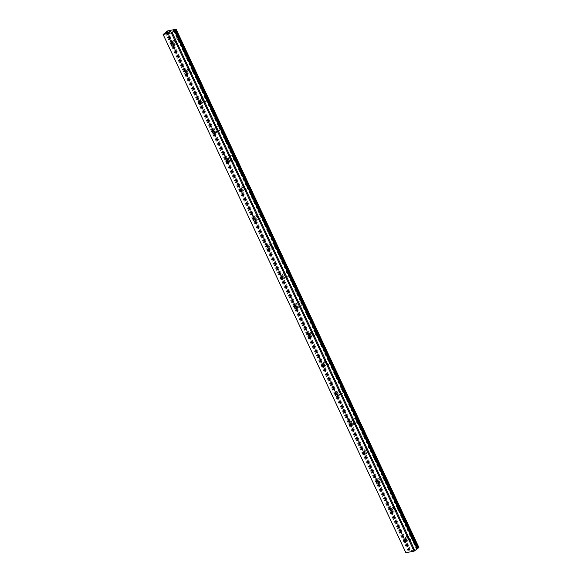 <?xml version="1.0" encoding="UTF-8"?>
<svg xmlns="http://www.w3.org/2000/svg" width="582" height="582" viewBox="0 0 582 582"><rect width="100%" height="100%" fill="white"/><g stroke="black" fill="none" stroke-linecap="round" stroke-linejoin="round"><path stroke-width="0.44" stroke-dasharray="2.91 2.18" d="M166.43 32.192L409.204 550.448L405.865 552.704M418.902 547.48L410.339 549.19L409.204 550.448M417.119 548.913L416.305 548.877L416.923 548.47M406.352 539.238A1.455 1.026 50.4 0 1 406.491 537.892A1.455 1.026 50.4 0 1 408.477 538.779A1.455 1.026 50.4 0 1 408.338 540.132A1.455 1.026 50.4 0 1 406.352 539.238M411.27 536.931A2.495 1.761 -129.6 0 0 407.866 535.404A2.495 1.761 -129.6 0 0 407.633 537.717A2.495 1.761 -129.6 0 0 411.038 539.252A2.495 1.761 -129.6 0 0 411.27 536.931M411.278 536.931A2.495 1.761 -129.6 0 0 407.866 535.404A2.495 1.761 -129.6 0 0 407.633 537.717A2.495 1.761 -129.6 0 0 411.045 539.245A2.495 1.761 -129.6 0 0 411.278 536.931M392.675 510.043A1.455 1.026 50.4 0 1 392.814 508.69A1.455 1.026 50.4 0 1 394.8 509.585A1.455 1.026 50.4 0 1 394.661 510.938A1.455 1.026 50.4 0 1 392.675 510.043M397.593 507.737A2.495 1.761 -129.6 0 0 394.189 506.209A2.495 1.761 -129.6 0 0 393.956 508.523A2.495 1.761 -129.6 0 0 397.361 510.05A2.495 1.761 -129.6 0 0 397.593 507.737M397.601 507.73A2.495 1.761 -129.6 0 0 394.189 506.202A2.495 1.761 -129.6 0 0 393.956 508.515A2.495 1.761 -129.6 0 0 397.368 510.05A2.495 1.761 -129.6 0 0 397.601 507.73M378.998 480.848A1.455 1.026 50.4 0 1 379.137 479.495A1.455 1.026 50.4 0 1 381.123 480.39A1.455 1.026 50.4 0 1 380.984 481.736A1.455 1.026 50.4 0 1 378.998 480.848M383.916 478.542A2.495 1.761 -129.6 0 0 380.512 477.007A2.495 1.761 -129.6 0 0 380.279 479.328A2.495 1.761 -129.6 0 0 383.683 480.856A2.495 1.761 -129.6 0 0 383.916 478.542M383.924 478.535A2.495 1.761 -129.6 0 0 380.512 477.007A2.495 1.761 -129.6 0 0 380.279 479.321A2.495 1.761 -129.6 0 0 383.691 480.848A2.495 1.761 -129.6 0 0 383.924 478.535M365.321 451.647A1.455 1.026 50.4 0 1 365.46 450.301A1.455 1.026 50.4 0 1 367.446 451.188A1.455 1.026 50.4 0 1 367.307 452.541A1.455 1.026 50.4 0 1 365.321 451.647M370.239 449.34A2.495 1.761 -129.6 0 0 366.835 447.813A2.495 1.761 -129.6 0 0 366.602 450.126A2.495 1.761 -129.6 0 0 370.007 451.654A2.495 1.761 -129.6 0 0 370.239 449.34M370.247 449.34A2.495 1.761 -129.6 0 0 366.835 447.813A2.495 1.761 -129.6 0 0 366.602 450.126A2.495 1.761 -129.6 0 0 370.014 451.654A2.495 1.761 -129.6 0 0 370.247 449.34M351.644 422.452A1.455 1.026 50.4 0 1 351.783 421.099A1.455 1.026 50.4 0 1 353.769 421.994A1.455 1.026 50.4 0 1 353.63 423.34A1.455 1.026 50.4 0 1 351.644 422.452M356.562 420.146A2.495 1.761 -129.6 0 0 353.158 418.618A2.495 1.761 -129.6 0 0 352.925 420.932A2.495 1.761 -129.6 0 0 356.33 422.459A2.495 1.761 -129.6 0 0 356.562 420.146M356.57 420.139A2.495 1.761 -129.6 0 0 353.158 418.611A2.495 1.761 -129.6 0 0 352.925 420.924A2.495 1.761 -129.6 0 0 356.337 422.452A2.495 1.761 -129.6 0 0 356.57 420.139M337.967 393.25A1.455 1.026 50.4 0 1 338.106 391.904A1.455 1.026 50.4 0 1 340.092 392.792A1.455 1.026 50.4 0 1 339.953 394.145A1.455 1.026 50.4 0 1 337.967 393.25M342.885 390.944A2.495 1.761 -129.6 0 0 339.481 389.416A2.495 1.761 -129.6 0 0 339.248 391.73A2.495 1.761 -129.6 0 0 342.653 393.257A2.495 1.761 -129.6 0 0 342.885 390.944M342.893 390.944A2.495 1.761 -129.6 0 0 339.481 389.416A2.495 1.761 -129.6 0 0 339.248 391.73A2.495 1.761 -129.6 0 0 342.66 393.257A2.495 1.761 -129.6 0 0 342.893 390.944M324.29 364.056A1.455 1.026 50.4 0 1 324.421 362.702A1.455 1.026 50.4 0 1 326.415 363.597A1.455 1.026 50.4 0 1 326.276 364.95A1.455 1.026 50.4 0 1 324.29 364.056M329.208 361.749A2.495 1.761 -129.6 0 0 325.804 360.222A2.495 1.761 -129.6 0 0 325.571 362.535A2.495 1.761 -129.6 0 0 328.976 364.063A2.495 1.761 -129.6 0 0 329.208 361.749M329.216 361.742A2.495 1.761 -129.6 0 0 325.804 360.214A2.495 1.761 -129.6 0 0 325.571 362.528A2.495 1.761 -129.6 0 0 328.983 364.063A2.495 1.761 -129.6 0 0 329.216 361.742M310.613 334.861A1.455 1.026 50.4 0 1 310.744 333.508A1.455 1.026 50.4 0 1 312.738 334.403A1.455 1.026 50.4 0 1 312.599 335.749A1.455 1.026 50.4 0 1 310.613 334.861M315.531 332.555A2.495 1.761 -129.6 0 0 312.119 331.02A2.495 1.761 -129.6 0 0 311.894 333.341A2.495 1.761 -129.6 0 0 315.298 334.868A2.495 1.761 -129.6 0 0 315.531 332.555M315.539 332.548A2.495 1.761 -129.6 0 0 312.127 331.02A2.495 1.761 -129.6 0 0 311.894 333.333A2.495 1.761 -129.6 0 0 315.306 334.861A2.495 1.761 -129.6 0 0 315.539 332.548M296.936 305.659A1.455 1.026 50.4 0 1 297.067 304.313A1.455 1.026 50.4 0 1 299.061 305.201A1.455 1.026 50.4 0 1 298.922 306.554A1.455 1.026 50.4 0 1 296.936 305.659M301.854 303.353A2.495 1.761 -129.6 0 0 298.442 301.825A2.495 1.761 -129.6 0 0 298.217 304.139A2.495 1.761 -129.6 0 0 301.622 305.666A2.495 1.761 -129.6 0 0 301.854 303.353M301.862 303.353A2.495 1.761 -129.6 0 0 298.45 301.818A2.495 1.761 -129.6 0 0 298.217 304.139A2.495 1.761 -129.6 0 0 301.629 305.666A2.495 1.761 -129.6 0 0 301.862 303.353M283.259 276.465A1.455 1.026 50.4 0 1 283.39 275.111A1.455 1.026 50.4 0 1 285.384 276.006A1.455 1.026 50.4 0 1 285.245 277.352A1.455 1.026 50.4 0 1 283.259 276.465M288.177 274.158A2.495 1.761 -129.6 0 0 284.765 272.631A2.495 1.761 -129.6 0 0 284.54 274.944A2.495 1.761 -129.6 0 0 287.945 276.472A2.495 1.761 -129.6 0 0 288.177 274.158M288.185 274.151A2.495 1.761 -129.6 0 0 284.773 272.623A2.495 1.761 -129.6 0 0 284.54 274.937A2.495 1.761 -129.6 0 0 287.952 276.465A2.495 1.761 -129.6 0 0 288.185 274.151M269.582 247.263A1.455 1.026 50.4 0 1 269.713 245.917A1.455 1.026 50.4 0 1 271.707 246.804A1.455 1.026 50.4 0 1 271.568 248.158A1.455 1.026 50.4 0 1 269.582 247.263M274.5 244.957A2.495 1.761 -129.6 0 0 271.088 243.429A2.495 1.761 -129.6 0 0 270.863 245.742A2.495 1.761 -129.6 0 0 274.268 247.27A2.495 1.761 -129.6 0 0 274.5 244.957M274.508 244.957A2.495 1.761 -129.6 0 0 271.096 243.429A2.495 1.761 -129.6 0 0 270.863 245.742A2.495 1.761 -129.6 0 0 274.275 247.27A2.495 1.761 -129.6 0 0 274.508 244.957M255.905 218.068A1.455 1.026 50.4 0 1 256.036 216.715A1.455 1.026 50.4 0 1 258.03 217.61A1.455 1.026 50.4 0 1 257.891 218.956A1.455 1.026 50.4 0 1 255.905 218.068M260.823 215.762A2.495 1.761 -129.6 0 0 257.411 214.234A2.495 1.761 -129.6 0 0 257.186 216.548A2.495 1.761 -129.6 0 0 260.591 218.075A2.495 1.761 -129.6 0 0 260.823 215.762M260.831 215.755A2.495 1.761 -129.6 0 0 257.419 214.227A2.495 1.761 -129.6 0 0 257.186 216.54A2.495 1.761 -129.6 0 0 260.598 218.068A2.495 1.761 -129.6 0 0 260.831 215.755M242.228 188.866A1.455 1.026 50.4 0 1 242.359 187.52A1.455 1.026 50.4 0 1 244.353 188.408A1.455 1.026 50.4 0 1 244.214 189.761A1.455 1.026 50.4 0 1 242.228 188.866M247.146 186.56A2.495 1.761 -129.6 0 0 243.734 185.032A2.495 1.761 -129.6 0 0 243.509 187.346A2.495 1.761 -129.6 0 0 246.913 188.881A2.495 1.761 -129.6 0 0 247.146 186.56M247.154 186.56A2.495 1.761 -129.6 0 0 243.742 185.032A2.495 1.761 -129.6 0 0 243.509 187.346A2.495 1.761 -129.6 0 0 246.921 188.874A2.495 1.761 -129.6 0 0 247.154 186.56M228.551 159.672A1.455 1.026 50.4 0 1 228.682 158.326A1.455 1.026 50.4 0 1 230.676 159.213A1.455 1.026 50.4 0 1 230.537 160.567A1.455 1.026 50.4 0 1 228.551 159.672M233.469 157.366A2.495 1.761 -129.6 0 0 230.057 155.838A2.495 1.761 -129.6 0 0 229.832 158.151A2.495 1.761 -129.6 0 0 233.237 159.679A2.495 1.761 -129.6 0 0 233.469 157.366A2.495 1.761 -129.6 0 0 230.065 155.831A2.495 1.761 -129.6 0 0 229.832 158.151A2.495 1.761 -129.6 0 0 233.244 159.679A2.495 1.761 -129.6 0 0 233.469 157.366M214.874 130.477A1.455 1.026 50.4 0 1 215.005 129.124A1.455 1.026 50.4 0 1 216.999 130.019A1.455 1.026 50.4 0 1 216.86 131.365A1.455 1.026 50.4 0 1 214.874 130.477M219.792 128.171A2.495 1.761 -129.6 0 0 216.38 126.643A2.495 1.761 -129.6 0 0 216.155 128.957A2.495 1.761 -129.6 0 0 219.56 130.484A2.495 1.761 -129.6 0 0 219.792 128.171M219.792 128.164A2.495 1.761 -129.6 0 0 216.388 126.636A2.495 1.761 -129.6 0 0 216.155 128.949A2.495 1.761 -129.6 0 0 219.567 130.477A2.495 1.761 -129.6 0 0 219.792 128.164M201.197 101.275A1.455 1.026 50.4 0 1 201.328 99.929A1.455 1.026 50.4 0 1 203.322 100.817A1.455 1.026 50.4 0 1 203.183 102.17A1.455 1.026 50.4 0 1 201.197 101.275M206.115 98.969A2.495 1.761 -129.6 0 0 202.703 97.441A2.495 1.761 -129.6 0 0 202.478 99.755A2.495 1.761 -129.6 0 0 205.883 101.283A2.495 1.761 -129.6 0 0 206.115 98.969A2.495 1.761 -129.6 0 0 202.711 97.441A2.495 1.761 -129.6 0 0 202.478 99.755A2.495 1.761 -129.6 0 0 205.89 101.283A2.495 1.761 -129.6 0 0 206.115 98.969M187.52 72.081A1.455 1.026 50.4 0 1 187.651 70.728A1.455 1.026 50.4 0 1 189.645 71.622A1.455 1.026 50.4 0 1 189.506 72.968A1.455 1.026 50.4 0 1 187.52 72.081M192.438 69.775A2.495 1.761 -129.6 0 0 189.026 68.247A2.495 1.761 -129.6 0 0 188.801 70.56A2.495 1.761 -129.6 0 0 192.206 72.088A2.495 1.761 -129.6 0 0 192.438 69.775A2.495 1.761 -129.6 0 0 189.034 68.24A2.495 1.761 -129.6 0 0 188.801 70.553A2.495 1.761 -129.6 0 0 192.213 72.081A2.495 1.761 -129.6 0 0 192.438 69.767M173.843 42.879A1.455 1.026 50.4 0 1 173.974 41.533A1.455 1.026 50.4 0 1 175.968 42.421A1.455 1.026 50.4 0 1 175.829 43.774A1.455 1.026 50.4 0 1 173.843 42.879M178.761 40.573A2.495 1.761 -129.6 0 0 175.349 39.045A2.495 1.761 -129.6 0 0 175.124 41.358A2.495 1.761 -129.6 0 0 178.529 42.893A2.495 1.761 -129.6 0 0 178.761 40.573A2.495 1.761 -129.6 0 0 175.357 39.045A2.495 1.761 -129.6 0 0 175.124 41.358A2.495 1.761 -129.6 0 0 178.536 42.886A2.495 1.761 -129.6 0 0 178.761 40.573M173.087 43.046A2.495 1.761 50.4 0 1 173.312 40.733A2.495 1.761 50.4 0 1 176.724 42.26A2.495 1.761 50.4 0 1 176.492 44.574A2.495 1.761 50.4 0 1 173.087 43.046M174.891 41.548A2.495 1.761 50.4 0 1 175.124 39.234A2.495 1.761 50.4 0 1 178.536 40.762A2.495 1.761 50.4 0 1 178.303 43.075A2.495 1.761 50.4 0 1 174.891 41.548M186.764 72.241A2.495 1.761 50.4 0 1 186.989 69.927A2.495 1.761 50.4 0 1 190.401 71.455A2.495 1.761 50.4 0 1 190.168 73.769A2.495 1.761 50.4 0 1 186.764 72.241M188.568 70.749A2.495 1.761 50.4 0 1 188.801 68.436A2.495 1.761 50.4 0 1 192.213 69.964A2.495 1.761 50.4 0 1 191.98 72.277A2.495 1.761 50.4 0 1 188.568 70.749M200.441 101.443A2.495 1.761 50.4 0 1 200.666 99.129A2.495 1.761 50.4 0 1 204.078 100.657A2.495 1.761 50.4 0 1 203.846 102.97A2.495 1.761 50.4 0 1 200.441 101.443M202.245 99.944A2.495 1.761 50.4 0 1 202.478 97.63A2.495 1.761 50.4 0 1 205.89 99.158A2.495 1.761 50.4 0 1 205.657 101.472A2.495 1.761 50.4 0 1 202.245 99.944M214.118 130.637A2.495 1.761 50.4 0 1 214.343 128.324A2.495 1.761 50.4 0 1 217.755 129.851A2.495 1.761 50.4 0 1 217.523 132.165A2.495 1.761 50.4 0 1 214.118 130.637M215.922 129.139A2.495 1.761 50.4 0 1 216.155 126.825A2.495 1.761 50.4 0 1 219.567 128.353A2.495 1.761 50.4 0 1 219.334 130.674A2.495 1.761 50.4 0 1 215.922 129.139M227.795 159.839A2.495 1.761 50.4 0 1 228.02 157.518A2.495 1.761 50.4 0 1 231.432 159.053A2.495 1.761 50.4 0 1 231.2 161.367A2.495 1.761 50.4 0 1 227.795 159.839M229.599 158.34A2.495 1.761 50.4 0 1 229.832 156.027A2.495 1.761 50.4 0 1 233.244 157.555A2.495 1.761 50.4 0 1 233.011 159.868A2.495 1.761 50.4 0 1 229.599 158.34M241.472 189.034A2.495 1.761 50.4 0 1 241.697 186.72A2.495 1.761 50.4 0 1 245.109 188.248A2.495 1.761 50.4 0 1 244.877 190.561A2.495 1.761 50.4 0 1 241.472 189.034M243.276 187.535A2.495 1.761 50.4 0 1 243.509 185.221A2.495 1.761 50.4 0 1 246.921 186.749A2.495 1.761 50.4 0 1 246.688 189.063A2.495 1.761 50.4 0 1 243.276 187.535M255.149 218.228A2.495 1.761 50.4 0 1 255.374 215.915A2.495 1.761 50.4 0 1 258.786 217.442A2.495 1.761 50.4 0 1 258.553 219.763A2.495 1.761 50.4 0 1 255.149 218.228M256.953 216.737A2.495 1.761 50.4 0 1 257.186 214.423A2.495 1.761 50.4 0 1 260.598 215.951A2.495 1.761 50.4 0 1 260.365 218.265A2.495 1.761 50.4 0 1 256.953 216.737M268.826 247.43A2.495 1.761 50.4 0 1 269.051 245.117A2.495 1.761 50.4 0 1 272.463 246.644A2.495 1.761 50.4 0 1 272.231 248.958A2.495 1.761 50.4 0 1 268.826 247.43M270.63 245.931A2.495 1.761 50.4 0 1 270.863 243.618A2.495 1.761 50.4 0 1 274.275 245.146A2.495 1.761 50.4 0 1 274.042 247.459A2.495 1.761 50.4 0 1 270.63 245.931M282.503 276.625A2.495 1.761 50.4 0 1 282.728 274.311A2.495 1.761 50.4 0 1 286.14 275.839A2.495 1.761 50.4 0 1 285.908 278.152A2.495 1.761 50.4 0 1 282.503 276.625M284.314 275.126A2.495 1.761 50.4 0 1 284.54 272.812A2.495 1.761 50.4 0 1 287.952 274.348A2.495 1.761 50.4 0 1 287.719 276.661A2.495 1.761 50.4 0 1 284.314 275.126M296.18 305.826A2.495 1.761 50.4 0 1 296.405 303.513A2.495 1.761 50.4 0 1 299.817 305.041A2.495 1.761 50.4 0 1 299.585 307.354A2.495 1.761 50.4 0 1 296.18 305.826M297.991 304.328A2.495 1.761 50.4 0 1 298.217 302.014A2.495 1.761 50.4 0 1 301.629 303.542A2.495 1.761 50.4 0 1 301.396 305.856A2.495 1.761 50.4 0 1 297.991 304.328M309.857 335.021A2.495 1.761 50.4 0 1 310.082 332.708A2.495 1.761 50.4 0 1 313.494 334.235A2.495 1.761 50.4 0 1 313.262 336.549A2.495 1.761 50.4 0 1 309.857 335.021M311.668 333.522A2.495 1.761 50.4 0 1 311.894 331.209A2.495 1.761 50.4 0 1 315.306 332.737A2.495 1.761 50.4 0 1 315.073 335.05A2.495 1.761 50.4 0 1 311.668 333.522M323.534 364.216A2.495 1.761 50.4 0 1 323.767 361.902A2.495 1.761 50.4 0 1 327.171 363.43A2.495 1.761 50.4 0 1 326.938 365.751A2.495 1.761 50.4 0 1 323.534 364.216M325.345 362.724A2.495 1.761 50.4 0 1 325.571 360.411A2.495 1.761 50.4 0 1 328.983 361.939A2.495 1.761 50.4 0 1 328.75 364.252A2.495 1.761 50.4 0 1 325.345 362.724M337.211 393.417A2.495 1.761 50.4 0 1 337.444 391.104A2.495 1.761 50.4 0 1 340.848 392.632A2.495 1.761 50.4 0 1 340.615 394.945A2.495 1.761 50.4 0 1 337.211 393.417M339.022 391.919A2.495 1.761 50.4 0 1 339.248 389.605A2.495 1.761 50.4 0 1 342.66 391.133A2.495 1.761 50.4 0 1 342.427 393.447A2.495 1.761 50.4 0 1 339.022 391.919M350.888 422.612A2.495 1.761 50.4 0 1 351.121 420.299A2.495 1.761 50.4 0 1 354.525 421.826A2.495 1.761 50.4 0 1 354.293 424.14A2.495 1.761 50.4 0 1 350.888 422.612M352.699 421.121A2.495 1.761 50.4 0 1 352.925 418.8A2.495 1.761 50.4 0 1 356.337 420.335A2.495 1.761 50.4 0 1 356.104 422.648A2.495 1.761 50.4 0 1 352.699 421.121M364.565 451.814A2.495 1.761 50.4 0 1 364.798 449.5A2.495 1.761 50.4 0 1 368.202 451.028A2.495 1.761 50.4 0 1 367.97 453.342A2.495 1.761 50.4 0 1 364.565 451.814M366.376 450.315A2.495 1.761 50.4 0 1 366.602 448.002A2.495 1.761 50.4 0 1 370.014 449.53A2.495 1.761 50.4 0 1 369.781 451.843A2.495 1.761 50.4 0 1 366.376 450.315M378.242 481.008A2.495 1.761 50.4 0 1 378.475 478.695A2.495 1.761 50.4 0 1 381.879 480.223A2.495 1.761 50.4 0 1 381.647 482.536A2.495 1.761 50.4 0 1 378.242 481.008M380.053 479.51A2.495 1.761 50.4 0 1 380.279 477.196A2.495 1.761 50.4 0 1 383.691 478.724A2.495 1.761 50.4 0 1 383.458 481.038A2.495 1.761 50.4 0 1 380.053 479.51M391.919 510.203A2.495 1.761 50.4 0 1 392.152 507.89A2.495 1.761 50.4 0 1 395.556 509.425A2.495 1.761 50.4 0 1 395.324 511.738A2.495 1.761 50.4 0 1 391.919 510.203M393.73 508.712A2.495 1.761 50.4 0 1 393.956 506.398A2.495 1.761 50.4 0 1 397.368 507.926A2.495 1.761 50.4 0 1 397.135 510.239A2.495 1.761 50.4 0 1 393.73 508.712M405.596 539.405A2.495 1.761 50.4 0 1 405.829 537.091A2.495 1.761 50.4 0 1 409.233 538.619A2.495 1.761 50.4 0 1 409.001 540.933A2.495 1.761 50.4 0 1 405.596 539.405M407.407 537.906A2.495 1.761 50.4 0 1 407.633 535.593A2.495 1.761 50.4 0 1 411.045 537.121A2.495 1.761 50.4 0 1 410.812 539.434A2.495 1.761 50.4 0 1 407.407 537.906M168.765 32.046L169.784 31.573M169.1 31.974L168.351 32.388M168.962 32.257L168.22 32.454M170.039 31.654L170.73 31.428M170.817 31.399L169.537 32.134M169.318 32.214L170.184 31.995M413.511 549.655L412.9 549.786L413.511 549.655M412.74 550.296L412.129 550.427L412.74 550.288M412.071 550.47L413.649 549.59L412.071 550.47M412.129 549.917L411.227 550.659L412.114 549.917M411.227 550.659L412.078 549.997L411.219 550.652M409.197 549.954L166.641 32.156L409.197 549.954M173.88 30.584L416.647 548.841M176.062 29.1L418.829 547.356M167.572 30.933L410.339 549.19M167.041 31.188L409.808 549.444M167.027 31.981L409.699 550.034M165.252 32.665L408.018 550.921M174.28 30.642L417.003 548.79L174.287 30.642M174.178 30.519L416.945 548.775M166.43 31.69L409.204 549.946M166.721 32.126L409.35 550.085L166.721 32.126M166.765 32.112L409.408 550.099M166.139 32.257L408.906 550.514M166.001 32.308L408.768 550.565M165.383 32.592L408.157 550.848M403.995 539.951L406.491 537.892M390.318 510.756L392.814 508.69M376.641 481.561L379.137 479.495M362.964 452.359L365.46 450.301M349.287 423.165L351.783 421.099M335.61 393.963L338.106 391.904M321.926 364.769L324.421 362.702M308.249 335.574L310.744 333.508M294.572 306.372L297.067 304.313M280.895 277.178L283.39 275.111M267.218 247.976L269.713 245.917M253.541 218.781L256.036 216.715M239.864 189.579L242.359 187.52M226.187 160.385L228.682 158.326M212.51 131.19L215.005 129.124M198.833 101.988L201.328 99.929M185.156 72.794L187.651 70.728M171.479 43.592L173.974 41.533M173.312 40.733L175.124 39.234M186.989 69.927L188.801 68.436M200.666 99.129L202.478 97.63M214.343 128.324L216.155 126.825M228.02 157.518L229.832 156.027M241.697 186.72L243.509 185.221M255.374 215.915L257.186 214.423M269.051 245.117L270.863 243.618M282.728 274.311L284.54 272.812M296.405 303.513L298.217 302.014M310.082 332.708L311.894 331.209M323.767 361.902L325.571 360.411M337.444 391.104L339.248 389.605M351.121 420.299L352.925 418.8M364.798 449.5L366.602 448.002M378.475 478.695L380.279 477.196M392.152 507.89L393.956 506.398M405.829 537.091L407.633 535.593M409.001 540.933L410.812 539.434M395.324 511.738L397.135 510.239M381.647 482.536L383.458 481.038M367.97 453.342L369.781 451.843M354.293 424.14L356.104 422.648M340.615 394.945L342.427 393.447M326.938 365.751L328.75 364.252M313.262 336.549L315.073 335.05M299.585 307.354L301.396 305.856M285.908 278.152L287.719 276.661M272.231 248.958L274.042 247.459M258.553 219.763L260.365 218.265M244.877 190.561L246.688 189.063M231.2 161.367L233.011 159.868M217.523 132.165L219.334 130.674M203.846 102.97L205.657 101.472M190.168 73.769L191.98 72.277M176.492 44.574L178.303 43.075M173.334 45.84L175.829 43.774M187.011 75.034L189.506 72.968M200.688 104.229L203.183 102.17M214.365 133.431L216.86 131.365M228.042 162.625L230.537 160.567M241.719 191.827L244.214 189.761M255.396 221.022L257.891 218.956M269.073 250.216L271.568 248.158M282.75 279.418L285.245 277.352M296.427 308.613L298.922 306.554M310.104 337.815L312.599 335.749M323.781 367.009L326.276 364.95M337.458 396.211L339.953 394.145M351.135 425.406L353.63 423.34M364.812 454.6L367.307 452.541M378.489 483.802L380.984 481.736M392.166 512.997L394.661 510.938M405.843 542.198L408.338 540.132M174.229 30.599L416.996 548.855M173.538 30.62L416.305 548.877M166.583 31.763L409.35 550.019M167.281 31.741L410.048 549.997"/><path stroke-width="0.87" d="M163.098 34.447L171.341 32.89L174.345 30.701L173.538 30.62L176.135 29.224L167.572 30.933L166.43 31.69L167.281 31.741L163.098 34.447L405.865 552.704L414.108 551.147L417.141 548.921L174.367 30.686M174.382 30.169L417.149 548.426L418.298 547.982L418.902 547.48L176.135 29.224M403.857 541.304A1.455 1.026 50.4 0 1 403.995 539.951A1.455 1.026 50.4 0 1 405.981 540.845A1.455 1.026 50.4 0 1 405.843 542.198A1.455 1.026 50.4 0 1 403.857 541.304M390.18 512.109A1.455 1.026 50.4 0 1 390.318 510.756A1.455 1.026 50.4 0 1 392.304 511.651A1.455 1.026 50.4 0 1 392.166 512.997A1.455 1.026 50.4 0 1 390.18 512.109M376.503 482.907A1.455 1.026 50.4 0 1 376.641 481.561A1.455 1.026 50.4 0 1 378.627 482.449A1.455 1.026 50.4 0 1 378.489 483.802A1.455 1.026 50.4 0 1 376.503 482.907M362.826 453.713A1.455 1.026 50.4 0 1 362.964 452.359A1.455 1.026 50.4 0 1 364.95 453.254A1.455 1.026 50.4 0 1 364.812 454.6A1.455 1.026 50.4 0 1 362.826 453.713M349.149 424.511A1.455 1.026 50.4 0 1 349.287 423.165A1.455 1.026 50.4 0 1 351.273 424.052A1.455 1.026 50.4 0 1 351.135 425.406A1.455 1.026 50.4 0 1 349.149 424.511M335.472 395.316A1.455 1.026 50.4 0 1 335.61 393.963A1.455 1.026 50.4 0 1 337.596 394.858A1.455 1.026 50.4 0 1 337.458 396.211A1.455 1.026 50.4 0 1 335.472 395.316M321.795 366.122A1.455 1.026 50.4 0 1 321.926 364.769A1.455 1.026 50.4 0 1 323.919 365.663A1.455 1.026 50.4 0 1 323.781 367.009A1.455 1.026 50.4 0 1 321.795 366.122M308.118 336.92A1.455 1.026 50.4 0 1 308.249 335.574A1.455 1.026 50.4 0 1 310.242 336.461A1.455 1.026 50.4 0 1 310.104 337.815A1.455 1.026 50.4 0 1 308.118 336.92M294.441 307.725A1.455 1.026 50.4 0 1 294.572 306.372A1.455 1.026 50.4 0 1 296.565 307.267A1.455 1.026 50.4 0 1 296.427 308.613A1.455 1.026 50.4 0 1 294.441 307.725M280.764 278.523A1.455 1.026 50.4 0 1 280.895 277.178A1.455 1.026 50.4 0 1 282.888 278.065A1.455 1.026 50.4 0 1 282.75 279.418A1.455 1.026 50.4 0 1 280.764 278.523M267.087 249.329A1.455 1.026 50.4 0 1 267.218 247.976A1.455 1.026 50.4 0 1 269.211 248.87A1.455 1.026 50.4 0 1 269.073 250.216A1.455 1.026 50.4 0 1 267.087 249.329M253.41 220.127A1.455 1.026 50.4 0 1 253.541 218.781A1.455 1.026 50.4 0 1 255.534 219.669A1.455 1.026 50.4 0 1 255.396 221.022A1.455 1.026 50.4 0 1 253.41 220.127M239.733 190.932A1.455 1.026 50.4 0 1 239.864 189.579A1.455 1.026 50.4 0 1 241.857 190.474A1.455 1.026 50.4 0 1 241.719 191.827A1.455 1.026 50.4 0 1 239.733 190.932M226.056 161.738A1.455 1.026 50.4 0 1 226.187 160.385A1.455 1.026 50.4 0 1 228.18 161.279A1.455 1.026 50.4 0 1 228.042 162.625A1.455 1.026 50.4 0 1 226.056 161.738M212.379 132.536A1.455 1.026 50.4 0 1 212.51 131.19A1.455 1.026 50.4 0 1 214.503 132.078A1.455 1.026 50.4 0 1 214.365 133.431A1.455 1.026 50.4 0 1 212.379 132.536M198.702 103.341A1.455 1.026 50.4 0 1 198.833 101.988A1.455 1.026 50.4 0 1 200.826 102.883A1.455 1.026 50.4 0 1 200.688 104.229A1.455 1.026 50.4 0 1 198.702 103.341M185.025 74.14A1.455 1.026 50.4 0 1 185.156 72.794A1.455 1.026 50.4 0 1 187.149 73.681A1.455 1.026 50.4 0 1 187.011 75.034A1.455 1.026 50.4 0 1 185.025 74.14M171.348 44.945A1.455 1.026 50.4 0 1 171.479 43.592A1.455 1.026 50.4 0 1 173.472 44.487A1.455 1.026 50.4 0 1 173.334 45.84A1.455 1.026 50.4 0 1 171.348 44.945M169.784 31.573L168.765 32.046M169.1 31.974L168.351 32.388M168.962 32.257L168.213 32.454L169.1 31.719L168.22 32.454M170.039 31.654L170.722 31.428M170.795 31.377L169.318 32.214M170.177 31.995L169.537 32.134M171.341 32.89L414.108 551.147M163.215 34.644L405.989 552.9M172.192 32.483L414.959 550.739M174.345 30.701L417.119 548.957M174.68 30.104L417.447 548.36M174.811 30.053L417.585 548.309M175.48 29.747L418.254 548.004M175.531 29.726L418.298 547.982M174.367 30.664L417.141 548.921"/></g></svg>
